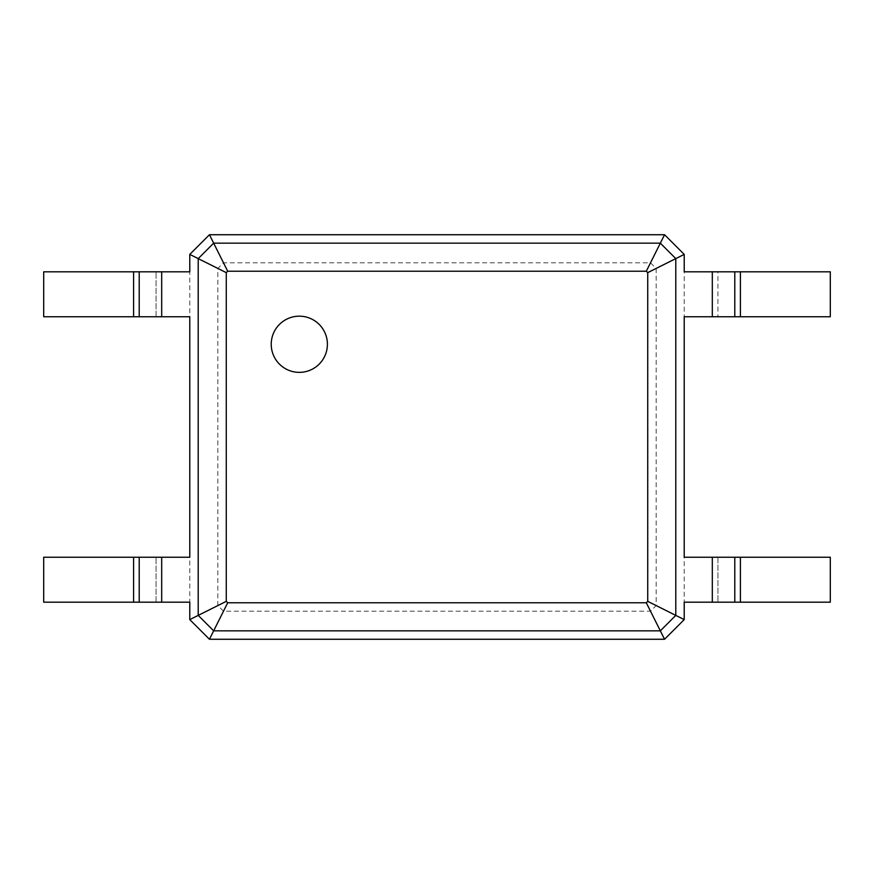 <?xml version="1.0" encoding="UTF-8"?>
<svg xmlns="http://www.w3.org/2000/svg" width="874" height="874" viewBox="0 0 874 874"><rect width="100%" height="100%" fill="white"/><g stroke="black" fill="none" stroke-linecap="round" stroke-linejoin="round"><path stroke-width="0.66" stroke-dasharray="4.37 3.28" d="M656.156 268.427L656.156 605.573L650.518 611.199L223.482 611.199L217.845 605.573L217.845 268.427L223.482 262.801L650.518 262.801L656.156 268.427L684.222 254.4L684.222 316.759L830.3 316.759L830.3 271.814L740.398 271.814L740.398 316.759M684.222 271.814L717.925 271.814L717.925 316.759L717.925 271.814L740.398 271.814M656.156 605.573L684.222 619.6L664.557 639.265L209.443 639.265L189.778 619.6L189.778 254.4L209.443 234.735L664.557 234.735L684.222 254.4M684.222 316.759L684.222 619.6M734.783 271.814L734.783 316.759M650.518 262.801L664.557 234.735M650.518 611.199L664.557 639.265M684.222 557.241L830.3 557.241L830.3 602.186L684.222 602.186M223.482 262.801L209.443 234.735M223.482 611.199L209.443 639.265M217.845 605.573L189.778 619.6M217.845 268.427L189.778 254.4M717.925 557.241L717.925 602.186L717.925 557.241M734.783 557.241L734.783 602.186M189.778 602.186L43.7 602.186L43.7 557.241L189.778 557.241M189.778 316.759L43.7 316.759L43.7 271.814L189.778 271.814M299.312 372.357A28.088 28.088 0 0 0 323.642 330.219A28.088 28.088 0 0 0 274.993 330.219A28.088 28.088 0 0 0 299.312 372.357M156.075 602.186L156.075 557.241L156.075 602.186M156.075 316.759L156.075 271.814L156.075 316.759M139.217 602.186L139.217 557.241M139.217 316.759L139.217 271.814M712.31 271.814L712.31 316.759M712.31 557.241L712.31 602.186M740.398 557.241L740.398 602.186M161.69 602.186L161.69 557.241M161.69 316.759L161.69 271.814M133.602 602.186L133.602 557.241M133.602 316.759L133.602 271.814"/><path stroke-width="1.31" d="M740.398 271.814L740.398 316.759L830.3 316.759L830.3 271.814L684.222 271.814L684.222 254.4L675.788 258.606L675.788 615.394L647.721 601.356L646.301 602.776L227.699 602.776L226.279 601.356L226.279 272.644L227.699 271.224L646.301 271.224L647.721 272.644L647.721 601.356M740.398 316.759L684.222 316.759L684.222 557.241L712.31 557.241L712.31 602.186L684.222 602.186L684.222 619.6L664.557 639.265L209.443 639.265L189.778 619.6L189.778 602.186L161.69 602.186L161.69 557.241L189.778 557.241L189.778 316.759L161.69 316.759L161.69 271.814L189.778 271.814L189.778 254.4L209.443 234.735L664.557 234.735L684.222 254.4M734.783 271.814L734.783 316.759M664.557 234.735L660.34 243.158L675.788 258.606L647.721 272.644M740.398 557.241L740.398 602.186L830.3 602.186L830.3 557.241L712.31 557.241M740.398 602.186L712.31 602.186M684.222 619.6L675.788 615.394L660.34 630.842L646.301 602.776M209.443 234.735L213.66 243.158L660.34 243.158L646.301 271.224M299.312 372.357A28.088 28.088 0 0 0 323.642 330.219A28.088 28.088 0 0 0 274.993 330.219A28.088 28.088 0 0 0 299.312 372.357M734.783 557.241L734.783 602.186M664.557 639.265L660.34 630.842L213.66 630.842L198.212 615.394L198.212 258.606L213.66 243.158L227.699 271.224M189.778 254.4L226.279 272.644M189.778 619.6L226.279 601.356M209.443 639.265L227.699 602.776M133.602 602.186L133.602 557.241L43.7 557.241L43.7 602.186L161.69 602.186M161.69 316.759L43.7 316.759L43.7 271.814L161.69 271.814M133.602 557.241L161.69 557.241M139.217 602.186L139.217 557.241M139.217 316.759L139.217 271.814M712.31 271.814L712.31 316.759M133.602 316.759L133.602 271.814"/></g></svg>

